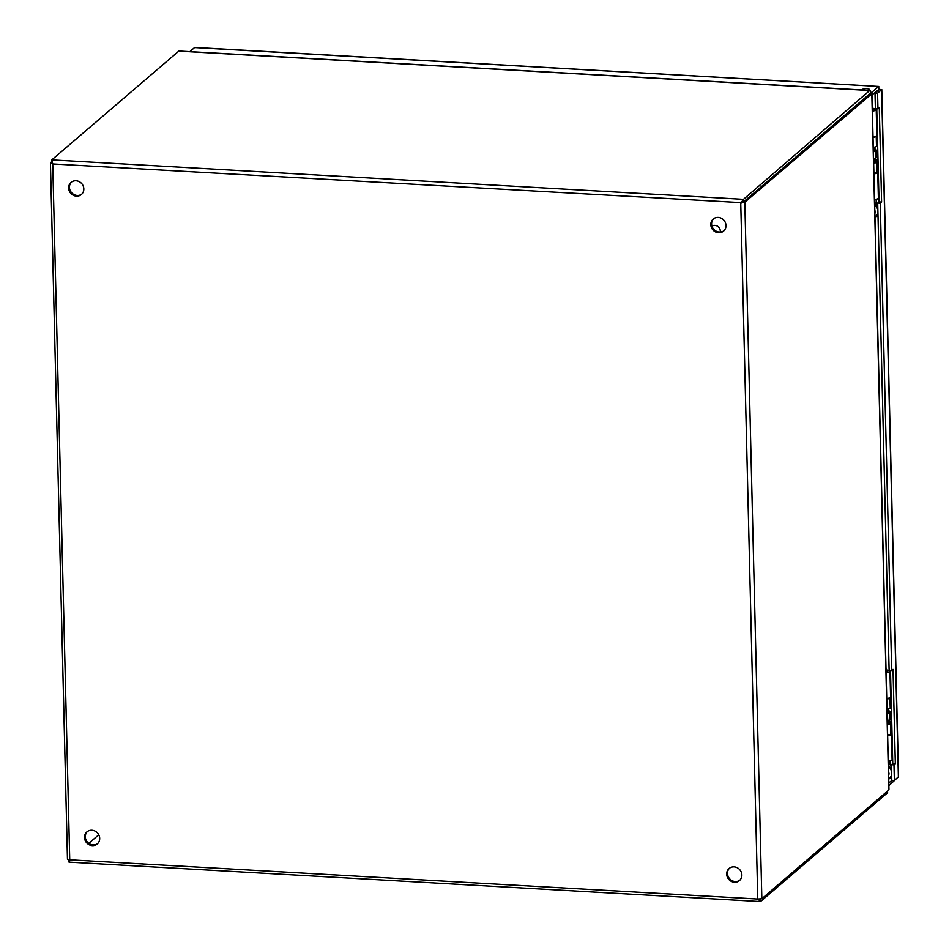 <?xml version="1.0" encoding="UTF-8"?>
<svg xmlns="http://www.w3.org/2000/svg" width="949" height="949" viewBox="0 0 949 949"><rect width="100%" height="100%" fill="white"/><g stroke="black" fill="none" stroke-linecap="round" stroke-linejoin="round"><path stroke-width="1.42" d="M729.508 868.181A7.948 7.319 -130.6 0 0 729.508 878.632A7.948 7.319 -130.6 0 0 739.829 880.233M741.869 874.978A7.948 7.319 49.4 0 1 739.449 880.589A7.948 7.319 49.4 0 1 728.713 879.308A7.948 7.319 49.4 0 1 729.105 868.501A7.948 7.319 49.4 0 1 737.219 867.718A7.948 7.319 49.4 0 1 741.869 874.978M87.344 831.561A7.948 7.319 -130.6 0 0 87.332 842.012A7.948 7.319 -130.6 0 0 97.652 843.614M99.692 838.358A7.948 7.319 49.4 0 1 97.273 843.969A7.948 7.319 49.4 0 1 86.537 842.688A7.948 7.319 49.4 0 1 86.928 831.893A7.948 7.319 49.4 0 1 95.042 831.099A7.948 7.319 49.4 0 1 99.692 838.358M713.636 218.709A7.948 7.319 -130.6 0 0 713.636 229.16A7.948 7.319 -130.6 0 0 723.957 230.749M725.997 225.506A7.948 7.319 49.4 0 1 723.577 231.105A7.948 7.319 49.4 0 1 712.841 229.836A7.948 7.319 49.4 0 1 713.233 219.029A7.948 7.319 49.4 0 1 721.347 218.246A7.948 7.319 49.4 0 1 725.997 225.506M71.472 182.089A7.948 7.319 -130.6 0 0 71.46 192.54A7.948 7.319 -130.6 0 0 81.78 194.142M83.82 188.887A7.948 7.319 49.4 0 1 81.4 194.498A7.948 7.319 49.4 0 1 70.665 193.216A7.948 7.319 49.4 0 1 71.056 182.41A7.948 7.319 49.4 0 1 79.17 181.627A7.948 7.319 49.4 0 1 83.82 188.887M52.314 162.635L51.792 159.883L178.768 51.139L180.524 51.234M869.687 90.535L743.47 199.326L740.754 203.193L744.823 202.208L871.811 93.797M742.248 202.066L743.53 201.923L870.506 93.168L870.447 90.57L178.768 51.139M888.786 788.619L888.822 789.971L761.845 898.727L757.765 899.035L760.624 901.467L887.6 792.712L887.564 791.051M888.822 789.971L871.799 93.453L870.28 93.37M760.564 899.059L760.054 901.55L69.016 862.143L69.218 861.55M51.839 161.544L50.439 162.943L67.462 859.331M88.779 843.353L98.767 834.8M742.664 202.09L744.823 202.208L761.845 898.727M68.897 859.782L69.016 862.143M68.957 862.024L69.74 859.806L67.604 859.142M52.337 162.718L50.582 162.623L52.741 163.963L51.792 159.883L743.47 199.326L743.53 201.923M741.406 202.647L52.741 163.963L69.74 859.806L757.765 899.035L740.754 203.193M720.208 232.066A5.457 5.018 -130.6 0 0 711.975 226.194M877.955 108.862L875.381 108.72L875.002 93.026L877.576 93.168L877.955 108.862L879.296 107.712L881.597 202.042L880.257 203.193L891.68 670.54L893.021 669.389L895.334 763.72L893.982 764.87L894.373 780.553L891.799 780.41L891.419 764.716L892.76 763.565L890.482 670.469M893.982 764.87L891.419 764.716M895.334 763.72L892.76 763.565M891.68 670.54L889.118 670.385L877.695 203.05L879.035 201.9L876.757 108.791M880.257 203.193L877.695 203.05M881.597 202.042L879.035 201.9M881.775 89.562L898.561 776.673L894.373 780.553M877.576 93.168L881.763 89.562M878.299 90.202L875.002 93.026M862.89 90.025A3.416 0.878 178.6 0 1 862.451 89.609A3.416 0.878 178.6 0 1 865.844 88.637A3.416 0.878 178.6 0 1 869.284 89.443A3.416 0.878 178.6 0 1 869.13 89.704A3.416 0.878 178.6 0 1 867.386 90.274M879.094 89.253L878.299 89.941L881.597 89.728L879.094 89.253L878.572 86.573L871.858 92.314L870.482 92.243M888.869 785.63L895.737 779.39M891.846 780.41L888.798 783.032M195.008 47.45L878.762 86.442L195.411 47.616M878.572 86.573L878.299 89.941L871.989 94.864M189.812 51.637L194.569 47.569M871.894 93.524L871.858 92.314M892.024 733.458L890.85 734.075A5.54 1.435 178.6 0 1 887.623 734.858M891.775 723.435L890.601 724.051A5.54 1.435 178.6 0 1 887.374 724.834M887.908 722.153A5.54 1.435 178.6 0 1 890.376 722.64L888.549 722.972A3.393 0.878 -1.4 0 0 887.932 722.806M886.995 709.033A5.54 1.435 -1.4 0 0 890.221 708.251L891.396 707.634M891.147 697.61L889.972 698.227A5.54 1.435 178.6 0 1 886.746 699.01M887.362 724.229A3.393 0.878 -1.4 0 0 888.691 723.838L891.752 722.236M888.572 723.897L888.549 722.972M891.74 721.987L887.908 721.762M891.728 721.394L887.884 721.181M887.268 720.232L889.166 720.315L889.628 712.628A10.736 2.764 -1.4 0 0 889.96 711.928A10.736 2.764 -1.4 0 0 888.632 710.647M889.166 720.315L889.794 719.65A10.736 2.764 -1.4 0 0 890.126 718.951L889.96 711.928M887.09 713.209L888.999 713.292M878.299 171.745L877.125 172.362A5.54 1.435 178.6 0 1 873.899 173.145M878.05 161.721L876.876 162.338A5.54 1.435 178.6 0 1 873.649 163.121M874.183 160.44A5.54 1.435 178.6 0 1 876.639 160.939L874.824 161.271A3.393 0.878 -1.4 0 0 874.207 161.093M873.27 147.32A5.54 1.435 -1.4 0 0 876.496 146.537L877.671 145.921M877.422 135.909L876.247 136.526A5.54 1.435 178.6 0 1 873.021 137.297M873.638 162.516A3.393 0.878 -1.4 0 0 874.966 162.137L878.027 160.523M874.848 162.196L874.824 161.271M878.015 160.286L874.171 160.049M878.003 159.693L874.159 159.468M873.543 158.519L875.441 158.602L875.903 150.927A10.736 2.764 -1.4 0 0 876.224 150.215A10.736 2.764 -1.4 0 0 874.907 148.934M875.441 158.602L876.069 157.949A10.736 2.764 -1.4 0 0 876.401 157.237L876.224 150.215M873.365 151.496L875.275 151.579M878.003 215.601L874.978 217.44L877.944 213.596M877.849 209.385L874.622 203.311A3.274 0.842 -1.4 0 0 876.069 202.801A3.274 0.842 -1.4 0 0 876.212 202.54L876.141 199.302M876.212 202.54L877.742 205.34M874.812 210.429A2.835 2.61 49.4 0 1 874.883 213.383M873.341 150.654A3.274 0.842 -1.4 0 0 874.776 150.144A3.274 0.842 -1.4 0 0 874.895 150.025A3.274 0.842 -1.4 0 0 874.931 149.895L874.859 147.071M872.368 110.44A3.274 0.842 -1.4 0 0 873.804 109.93A3.274 0.842 -1.4 0 0 873.946 109.669A3.274 0.842 -1.4 0 0 873.899 109.55L872.285 107.012M873.899 173.252A3.393 0.878 -1.4 0 0 874.848 173.015M877.623 172.101A5.54 1.435 178.6 0 1 877.754 172.386L878.383 198.092A5.54 1.435 178.6 0 1 874.539 199.551M877.754 172.386A5.54 1.435 178.6 0 1 873.91 173.845M872.368 110.475A3.393 0.878 -1.4 0 0 874.076 109.669A3.393 0.878 -1.4 0 0 873.756 109.313M873.187 108.423A5.54 1.435 178.6 0 1 876.224 109.621L876.84 135.316A5.54 1.435 178.6 0 1 873.009 136.775M876.224 109.621A5.54 1.435 178.6 0 1 872.38 111.08M891.728 777.314L888.703 779.153L891.68 775.309M891.574 771.086L888.347 765.013M888.359 765.013A3.274 0.842 -1.4 0 0 889.794 764.503A3.274 0.842 -1.4 0 0 889.937 764.253L891.479 767.041M888.537 772.13A2.835 2.61 49.4 0 1 888.608 775.096M887.078 712.367A3.274 0.842 -1.4 0 0 888.513 711.857A3.274 0.842 -1.4 0 0 888.62 711.726A3.274 0.842 -1.4 0 0 888.655 711.596L888.584 708.784M886.093 672.141A3.274 0.842 -1.4 0 0 887.529 671.643A3.274 0.842 -1.4 0 0 887.671 671.382A3.274 0.842 -1.4 0 0 887.635 671.251L886.01 668.713M887.623 734.953A3.393 0.878 -1.4 0 0 888.572 734.728M891.36 733.802A5.54 1.435 178.6 0 1 891.479 734.099L892.107 759.793A5.54 1.435 178.6 0 1 888.264 761.252M891.479 734.099A5.54 1.435 178.6 0 1 887.647 735.558M886.093 672.189A3.393 0.878 -1.4 0 0 887.801 671.382A3.393 0.878 -1.4 0 0 887.481 671.026M886.912 670.124A5.54 1.435 178.6 0 1 889.948 671.323L890.577 697.029A5.54 1.435 178.6 0 1 886.734 698.488M889.948 671.323A5.54 1.435 178.6 0 1 886.105 672.782M898.395 777.112L881.597 89.728M890.85 734.075L890.601 724.051M890.221 708.251L889.972 698.227M889.794 719.65L889.628 712.628M877.125 172.362L876.876 162.338M876.496 146.537L876.247 136.526M876.069 157.949L875.903 150.927M877.279 204.806A4.342 1.115 178.6 0 1 877.149 205.34A4.342 1.115 178.6 0 1 876.093 205.826M876.176 205.897L874.693 205.814M891.004 766.519A4.342 1.115 178.6 0 1 890.874 767.053A4.342 1.115 178.6 0 1 889.818 767.527M889.901 767.611L888.418 767.527M870.079 90.428L179.669 51.068M888.952 789.295L871.953 93.619M878.679 89.799L879.533 89.609M874.136 158.542L874.397 162.35M889.937 764.253L889.865 761.003M887.956 723.826L887.873 720.255"/></g></svg>
